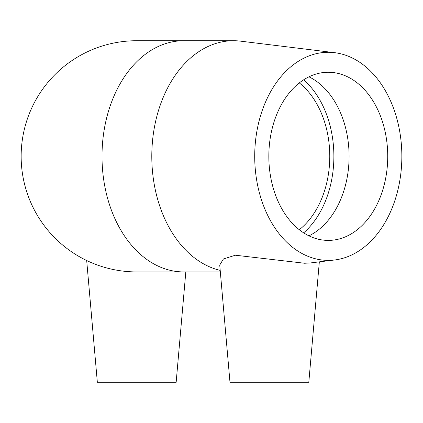 <?xml version="1.0" encoding="UTF-8"?>
<svg xmlns="http://www.w3.org/2000/svg" width="423" height="423" viewBox="0 0 423 423"><rect width="100%" height="100%" fill="white"/><g stroke="black" fill="none" stroke-linecap="round" stroke-linejoin="round"><path stroke-width="0.63" d="M299.299 82.919A84.071 59.447 -90 0 1 329.771 156.325A84.071 59.447 -90 0 1 299.299 229.731M136.751 40.724A115.601 115.601 0 0 0 21.15 156.325A115.601 115.601 0 0 0 136.751 271.926L183.746 271.926A115.601 81.739 -90 0 1 102.006 156.325A115.601 81.739 -90 0 1 183.746 40.724L136.751 40.724M334.63 259.981A104.042 73.57 -90 0 1 328.28 260.367A104.042 73.57 -90 0 1 254.783 151.836A104.042 73.57 -90 0 1 334.63 52.674A104.042 73.57 -90 0 1 401.85 156.325A104.042 73.57 -90 0 1 334.63 259.981L310.556 262.926L304.629 263.254L235.347 255.217L223.418 258.982L219.733 265.052L229.985 382.276L308.806 382.276L319.339 261.853M220.33 271.926L183.746 271.926M220.198 270.376A115.601 81.739 -90 0 1 152.069 146.86A115.601 81.739 -90 0 1 233.538 40.724A115.601 81.739 -90 0 1 240.587 41.158L334.63 52.674M303.661 79.804A89.882 63.556 -90 0 1 303.661 232.851M308.959 76.817A84.071 59.447 -90 0 1 349.091 156.325A84.071 59.447 -90 0 1 308.959 235.838M328.28 240.401A84.071 59.447 -90 0 1 268.832 156.325A84.071 59.447 -90 0 1 328.28 72.254A84.071 59.447 -90 0 1 387.732 156.325A84.071 59.447 -90 0 1 328.28 240.401M86.689 260.526L97.343 382.276L176.158 382.276L185.813 271.926M233.538 40.724L183.746 40.724"/></g></svg>
